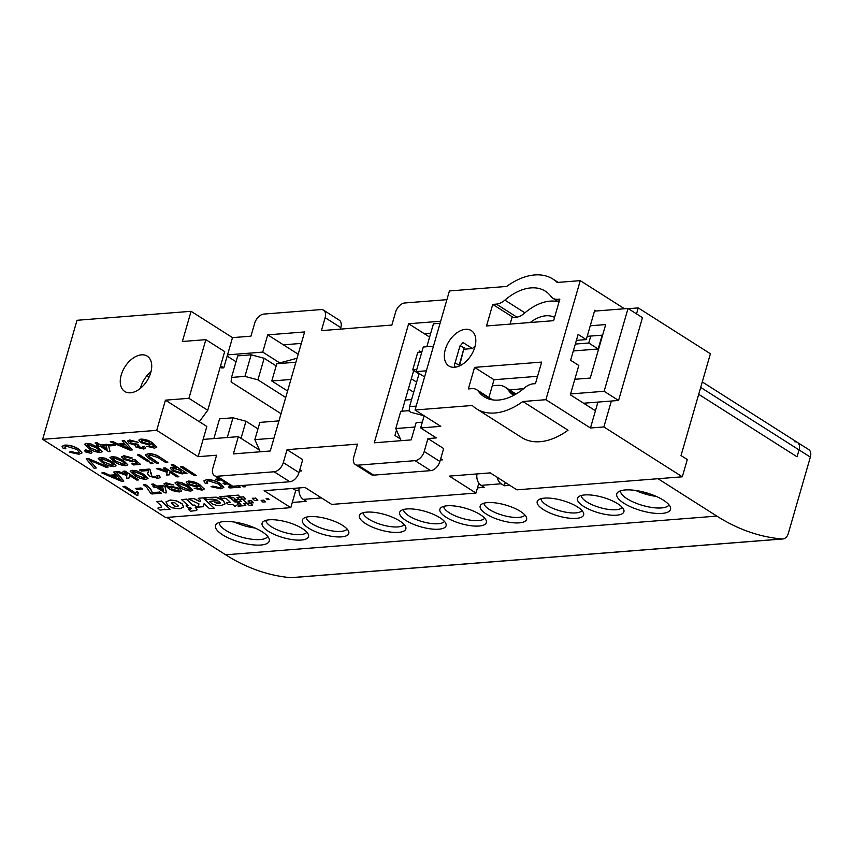 <?xml version="1.0" encoding="UTF-8"?>
<svg xmlns="http://www.w3.org/2000/svg" width="853" height="853" viewBox="0 0 853 853"><rect width="100%" height="100%" fill="white"/><g stroke="black" fill="none" stroke-linecap="round" stroke-linejoin="round"><path stroke-width="1.28" d="M150.053 443.379L148.71 443.912L142.782 442.28L141.342 440.734M142.728 442.451L141.31 440.82L142.568 440.265L148.88 442.035L150.043 443.464L148.667 444.093L142.782 442.28M154.382 446.631L153.135 447.153L146.801 446.258L154.404 446.556M154.382 446.588L151.503 443.699L149.733 445.138L140.894 442.643L138.836 440.148L140.83 439.263C145.213 439.37 149.158 440.638 152.655 443.08L156.813 446.876L154.606 448.177L146.801 446.258M138.868 440.063L140.884 439.092C145.266 439.199 149.2 440.468 152.698 442.91L156.813 447.143M144.53 446.439L145.682 448.198L144.53 446.439L142.462 446.471L143.208 447.548L142.099 448.017L137.877 446.94L137.066 445.97L138.826 445.373L137.472 444.168L131.095 442.974L129.933 441.63M145.682 448.198L143.752 449.03L136.043 447.132L135.318 445.223L129.144 443.283L127.481 441.097L129.688 440.148L138.175 442.259L131.213 441.161L129.901 441.715L131.053 443.144L137.429 444.338M138.826 445.373L137.472 444.168M137.109 445.895L142.152 447.846L143.229 447.452M142.462 446.471L144.583 446.268M127.502 441.012L129.731 439.977L138.175 442.259M129.592 448.838L121.03 445.127M125.711 447.356L120.646 445.159L125.69 444.765L129.539 449.009L125.764 447.175M122.15 440.862L124.719 443.699L118.428 444.2L112.5 441.63L110.293 441.801L129.955 450.117L132.311 449.926L124.357 440.692L122.15 440.862L124.357 440.692M132.311 449.926L124.41 440.521M110.293 441.801L112.5 441.63M118.428 444.2L112.553 441.459M124.581 443.539L118.482 444.018M110.026 445.863L115.518 445.437L113.918 444.424L108.438 444.861L110.026 445.863M108.438 444.861L113.918 444.424M115.518 445.437L113.971 444.253M102.403 446.087L107.03 449.03M106.209 445.788L102.115 446.108L107.083 449.275L106.209 445.788M110.037 451.557L108.598 445.437L106.828 444.306L100.398 444.818L97.029 442.675L95.088 442.995L98.447 445.138L96.56 445.287L98.33 446.407L100.217 446.258L108.715 451.663L110.037 451.557L108.544 445.607L106.774 444.477L100.345 444.989L96.975 442.846L95.088 442.995M96.56 445.287L98.212 444.989M99.876 450.501L98.852 451.258L90.599 448.049L87.017 444.967M90.546 448.22L86.985 445.053L87.987 444.573L96.229 447.782L99.822 450.672L98.809 451.429L90.599 448.049M91.026 444.146L98.116 447.622L102.285 451.653L100.377 452.442C95.941 452.207 92.028 450.842 88.648 448.369L84.479 444.36L86.398 443.56L91.068 443.976L98.159 447.452L102.307 451.557M84.511 444.274L86.441 443.389L91.068 443.976M89.896 451.397L89.789 452.474L86.686 451.653L86.782 450.565M89.853 451.568L89.736 452.655L86.633 451.823L86.729 450.736L89.853 451.568L89.789 452.474M86.729 450.736L86.686 451.653M90.813 453.327L85.503 451.909L84.511 450.597L85.684 450.064L90.994 451.482L91.985 452.783L90.813 453.327M84.543 450.523L85.727 449.894L91.036 451.312L91.996 452.698M62.109 446.332L63.357 448.657L65.894 448.785L64.775 447.047L66.577 446.258L76.738 449.456L79.489 452.389L77.495 453.231L70.948 451.727L69.285 452.154L71.002 451.557L77.548 453.06L79.51 452.303M62.077 446.418L64.785 445.255C69.701 445.138 74.371 446.482 78.817 449.286L82.016 452.932L78.988 454.254L69.285 452.154M64.807 446.961L65.894 448.785M62.13 446.247L64.839 445.085C69.743 444.967 74.424 446.311 78.86 449.115L82.037 452.847M145.319 454.99L148.507 458.2L156.451 463.243L158.541 463.083L148.091 455.694L150.043 455.022L157.88 457.528L165.727 462.518L167.806 462.347L159.916 457.133C156.27 454.67 152.346 453.54 148.166 453.743L145.373 454.809L148.113 453.913C152.303 453.711 156.216 454.841 159.863 457.304M148.123 455.609L150.682 458.093M158.541 463.083L150.736 457.922M167.806 462.347L159.916 457.133M149.35 462.539L151.12 463.669L153.018 463.52L151.248 462.39L149.35 462.539L151.248 462.39M153.018 463.52L151.301 462.219M137.322 454.894L147.409 461.302L149.296 461.153L139.21 454.745L137.322 454.894L139.21 454.745M149.296 461.153L139.263 454.574M121.744 456.654L123.824 459.34L132.62 461.836L134.337 461.046L137.162 463.371L131.703 463.808L133.473 464.928L140.478 464.373L134.913 459.756L132.887 459.628L131.607 460.609L125.658 458.946L124.111 457.304M121.712 457.187L123.792 455.833L132.268 457.944L130.552 458.21L125.37 456.845L124.08 457.4L125.615 459.117L131.554 460.78L132.887 460.204M131.703 463.808L136.97 463.222M121.766 457.016L123.834 455.662L132.268 457.944M134.913 459.756L132.887 459.628M140.478 464.373L134.966 459.586M125.359 463.712L124.335 464.469L116.083 461.26L112.5 458.178M116.029 461.441L112.468 458.264L113.47 457.784L121.712 460.993L125.306 463.883L124.293 464.64L116.083 461.26M116.509 457.357L123.6 460.833L127.769 464.864L125.86 465.653C121.425 465.418 117.511 464.053 114.131 461.58L109.962 457.571L111.882 456.771L116.552 457.187L123.642 460.663L127.79 464.768M109.994 457.485L111.924 456.6L116.552 457.187M113.598 464.64L112.575 465.397L104.322 462.187L100.739 459.106M104.269 462.369L100.707 459.191L101.71 458.711L109.941 461.921L113.545 464.81L112.521 465.567L104.322 462.187M104.738 458.285L111.828 461.761L116.008 465.791L114.099 466.58C109.664 466.346 105.751 464.981 102.371 462.507L98.202 458.498L100.11 457.698L104.791 458.114L111.882 461.59L116.029 465.695M98.234 458.413L100.164 457.528L104.791 458.114M90.407 461.377L88.979 459.906L105.932 467.231L108.182 467.049L88.424 458.743L86.174 458.925L94.022 468.169L96.282 467.988L89.032 459.724M88.424 458.743L86.174 458.925M108.182 467.049L88.477 458.573M96.282 467.988L90.461 461.206M121.115 479.983L112.553 476.273M117.234 478.501L112.169 476.305L117.213 475.91L121.062 480.154L117.287 478.33M113.684 472.018L116.243 474.844L109.952 475.345L104.023 472.775L101.816 472.946L121.489 481.263L123.834 481.081L115.891 471.837L113.684 472.018L115.891 471.837M123.834 481.081L115.933 471.666M101.816 472.946L104.023 472.775M109.952 475.345L104.077 472.605M116.104 474.694L110.005 475.174M126.937 474.599L118.386 471.645L116.168 471.816L126.82 475.494L126.447 478.213L129.08 478.011L129.432 475.409L136.757 480.058L138.644 479.908L124.847 471.133L122.949 471.282L127.033 473.884L126.937 474.599M122.949 471.282L124.847 471.133M138.644 479.908L124.89 470.963M129.08 478.011L129.453 475.42M116.168 471.816L118.386 471.645M126.969 474.417L118.428 471.474M145.586 477.381L144.573 478.138L136.309 474.929L132.737 471.848M136.267 475.1L132.705 471.933L133.708 471.453L141.939 474.663L145.543 477.552L144.52 478.309L136.309 474.929M136.736 471.027L143.826 474.503L148.006 478.533L146.098 479.322C141.651 479.087 137.749 477.723 134.369 475.249L130.189 471.24L132.108 470.44L136.789 470.856L143.88 474.332L148.017 478.437M130.221 471.155L132.162 470.27L136.789 470.856M150.938 472.221L151.567 476.155L156.494 477.371L157.858 476.816L156.813 475.569L158.882 475.537L160.364 477.477L158.05 478.384L149.691 476.315C147.761 474.769 147.238 473.458 148.123 472.391L148.497 470.536L141.278 471.101L139.508 469.982L149.158 469.225L150.192 470.014L150.554 473.298M148.518 471.357L148.497 470.536M147.995 472.775L148.55 470.366M150.192 470.014L151.621 475.985L156.547 477.19L157.869 476.731M156.813 475.569L158.935 475.366L160.385 477.392M139.508 469.982L149.211 469.043L150.245 469.843M167.188 471.421L158.626 468.478L156.408 468.649L167.06 472.327L166.687 475.046L169.331 474.844L169.672 472.231L176.997 476.891L178.895 476.742L165.087 467.966L163.19 468.116L167.273 470.707L167.188 471.421M163.19 468.116L165.087 467.966M178.895 476.742L165.141 467.796M169.331 474.844L169.704 472.253M156.408 468.649L158.626 468.478M167.209 471.24L158.679 468.308M181.881 472.338L180.921 472.743L174.641 470.685L172.679 468.713M180.879 472.914L174.598 470.856L172.647 468.798L173.692 468.297L179.951 470.334L181.86 472.434L180.921 472.743M170.227 468.084L172.732 471.016L182.254 473.948L183.48 472.583L183.651 473.244M183.48 472.583L185.08 473.596L186.967 473.447L173.17 464.672L171.272 464.821L176.262 467.988L172.039 467.295L176.304 467.817M170.205 468.158L172.039 467.295M170.248 467.988L172.082 467.124M171.272 464.821L173.17 464.672M186.967 473.447L173.212 464.501M180.324 466.762L194.121 475.537L196.211 475.377L182.403 466.602L180.324 466.762L182.403 466.602M196.211 475.377L182.446 466.431M135.67 492.917L136.97 491.648L138.602 492.693L137.706 493.802L137.973 495.209L137.728 493.716M135.595 493.215L124.837 486.381L122.949 486.53L136.757 495.305L137.973 495.209M122.949 486.53L124.837 486.381M136.97 491.648L135.648 493.045L124.89 486.21M138.602 492.693L137.024 491.477M136.938 489.473L142.43 489.036L140.83 488.023L135.35 488.46L136.938 489.473M135.35 488.46L140.83 488.023M142.43 489.036L140.884 487.852M143.581 484.899L146.673 487.34L150.469 493.066L151.909 493.983L161.366 493.237L159.596 492.106L152.079 492.533C151.823 490.112 149.638 487.468 145.522 484.579L143.624 484.728L145.468 484.749C149.584 487.639 151.77 490.283 152.026 492.703M159.596 492.106L152.079 492.533M161.366 493.237L159.65 491.936M158.839 487.362L163.467 490.304M162.646 487.063L158.551 487.394L163.52 490.55L162.646 487.063M166.484 492.831L165.034 486.711L163.264 485.581L156.835 486.093L153.465 483.95L151.525 484.28L154.883 486.413L152.996 486.562L154.766 487.681L156.653 487.532L165.151 492.938L166.484 492.831L164.981 486.882L163.211 485.752L156.781 486.263L153.423 484.131L151.525 484.28M152.996 486.562L154.649 486.263M179.087 490.283L177.904 490.752L172.189 489.1L170.856 487.671M177.851 490.923L172.146 489.27L170.824 487.745L172.061 487.212L177.691 488.737L179.066 490.379L177.904 490.752M169.459 487.564L171.037 486.157L179.674 488.641L181.678 491.051L179.727 491.914C175.387 491.754 171.528 490.486 168.169 488.097L163.947 483.928L166.004 483.011L173.628 484.941L167.497 484.024L166.282 484.568L169.118 487.351L169.406 486.882M171.037 486.157L179.727 488.47L181.7 490.955M163.979 483.843L166.058 482.841L173.628 484.941M166.324 484.483L169.512 487.394L171.09 485.975M190.379 489.089L189.355 489.846L181.103 486.647L177.52 483.555M181.049 486.818L177.488 483.64L178.49 483.161L186.732 486.37L190.326 489.27L189.313 490.027L181.103 486.647M181.529 482.734L188.62 486.221L192.789 490.24L190.88 491.04C186.444 490.795 182.531 489.441 179.151 486.967L174.982 482.947L176.902 482.148L181.572 482.563L188.662 486.039L192.81 490.155M175.014 482.862L176.944 481.977L181.572 482.563M197.406 485.368L196.073 485.911L190.134 484.269L188.694 482.723M190.08 484.451L188.662 482.809L189.92 482.265L196.233 484.024L197.395 485.453L196.019 486.082L190.134 484.269M198.984 485.773L201.692 488.758L194.153 488.247L201.734 488.62M198.856 485.698L197.086 487.138L188.246 484.632L186.189 482.137L188.182 481.263C192.575 481.359 196.51 482.638 200.007 485.069L204.166 488.865L201.958 490.166L194.153 488.247M186.221 482.062L188.236 481.092C192.618 481.188 196.563 482.457 200.05 484.899L204.166 489.132M203.899 480.889L205.147 483.203L207.684 483.331L206.575 481.593L208.367 480.804L218.528 484.003L221.279 486.935L219.285 487.788L212.749 486.274L211.086 486.7L212.792 486.103L219.338 487.617L221.3 486.85M203.867 480.975L206.586 479.812C211.491 479.695 216.161 481.028 220.607 483.832L223.806 487.489L220.778 488.812L211.086 486.7M206.607 481.508L207.684 483.331M203.92 480.804L206.629 479.642C211.533 479.514 216.214 480.857 220.66 483.662L223.827 487.404M219.573 478.917L215.681 479.215L217.28 480.228L221.162 479.93M225.938 482.969L223.006 483.193L224.595 484.205L227.538 483.971M236.089 485.965L228.273 486.956L229.862 487.969L240.279 487.148L238.168 485.805M215.681 479.215L219.338 478.768M240.279 487.148L238.456 485.784M228.273 486.956L236.366 486.146M223.006 483.193L225.704 482.809M241.58 485.538L243.681 486.871L245.76 486.711L243.659 485.368M245.76 486.711L243.947 485.346M266.157 498.547L267.341 499.634L269.111 499.495L267.927 498.408L266.211 498.376L267.927 498.408M269.111 499.495L267.981 498.237M261.135 500.466L262.863 502.065L265.454 501.852L263.726 500.263L261.178 500.295L263.726 500.263M265.454 501.852L263.78 500.093M252.317 498.461L254.514 500.487L257.809 500.221L255.612 498.195L252.371 498.28L255.612 498.195M257.809 500.221L255.655 498.024M250.142 503.025L246.922 503.281L249.129 505.307L252.413 505.051L250.164 502.971M250.238 503.046L253.501 502.758L251.304 500.732L248.01 500.999L250.27 503.014M252.413 505.051L250.419 503.003M246.922 503.281L250.046 502.865M248.01 500.999L251.304 500.732M253.501 502.758L251.358 500.562M240.269 497.171L242.476 499.197L245.76 498.941L243.553 496.915L240.311 497L243.553 496.915M245.76 498.941L243.606 496.734M246.826 503.185L242.604 499.325L239.32 499.442L241.41 501.511L238.104 501.777L240.909 504.347L238.04 506.181L245.824 505.562L243.617 503.537L246.869 503.014L242.647 499.346M245.824 505.562L243.83 503.526M238.04 506.181L240.823 504.262M238.104 501.777L241.239 501.361M242.305 499.048L239.288 499.442M235.599 499.741L234.127 499.858L235.471 501.084L237.209 500.946L236.036 499.869L234.127 499.858M236.036 499.869L237.209 500.946M227.698 495.956A4.062 1.343 -163.9 0 1 231.216 497.278A4.062 1.343 -163.9 0 1 231.92 497.832L233.658 497.694L235.865 499.719L239.096 499.431L236.953 497.427L240.194 497.139L238.051 495.145L227.698 495.956L238.051 495.145M239.085 499.293L237.177 497.416M240.183 497.011L238.104 494.975M164.384 509.582L160.033 510.094L157.858 508.079L161.58 506.959M164.789 509.124L165.397 509.678L170.11 509.305L161.313 501.169L156.589 501.543L160.929 505.552L161.558 507.045L157.858 508.079M156.589 501.543L161.313 501.169M170.11 509.305L161.366 500.999M178.352 505.797L177.168 506.469L174.897 506.074L171.304 502.822M171.282 502.875L174.726 502.726L178.309 505.968L177.125 506.639L174.854 506.255L171.261 502.929M167.497 505.104L166.015 501.852L170.088 500.21L176.176 500.828L182.115 503.91L183.566 507.162L179.588 508.804L172.221 507.823L167.497 505.104M165.972 501.969L170.131 500.039L176.219 500.658L182.158 503.739L183.619 506.991M191.189 508.388L190.528 509.081L191.189 508.388L190.55 507.727L188.31 507.908L186.029 505.861L188.097 505.53M188.246 509.262L190.582 508.91L188.246 509.262L190.422 511.235L196.51 510.499L197.086 509.795L196.51 510.499M186.029 505.861L188.268 505.68L181.55 499.57L186.274 499.208L192.981 505.307L194.74 505.168L197.022 507.215L195.262 507.354L197.139 509.614L196.563 510.329L197.139 509.614L195.465 507.343M181.55 499.57L186.274 499.208M192.981 505.307L186.317 499.026M194.74 505.168L193.034 505.136M197.022 507.215L194.783 504.997M190.582 508.91L191.243 508.217M199.943 501.671L193.908 498.61L188.598 499.026L199.016 503.942L197.715 507.14L203.504 506.682L204.08 503.707L209.422 508.601L214.22 508.217L202.961 497.896L198.152 498.269L200.455 500.391L199.943 501.671L193.951 498.429L188.598 499.026M200.444 500.37L199.986 501.5M198.152 498.269L202.961 497.896M214.22 508.217L203.003 497.715M203.504 506.682L204.091 503.728M197.715 507.14L198.994 503.931M220.202 502.833L219.04 503.558L217.057 503.291L214.913 502.086M220.149 503.003L218.997 503.728L217.003 503.473L214.871 502.257L219.498 501.895L220.127 503.153M204.667 497.757L216.161 497.352L223.497 500.796L225 503.963L221.194 505.52L216.47 505.328L212.482 504.016L209.411 501.585L217.888 500.434A8.498 2.826 -163.9 0 0 217.632 500.242L212.546 499.08L206.661 499.549L204.72 497.587L216.204 497.182L220.095 498.419L223.539 500.626L225.053 503.792M209.454 501.5L217.686 500.284M234.959 502.012L236.633 501.873L238.819 503.899L237.145 504.027L237.774 504.581L234.863 506.437L232.613 504.39L228.593 504.699L226.397 502.684L230.417 502.364L226.642 498.888L224.808 498.109L221.727 498.344L219.775 496.585L227.111 496.137L229.222 496.894L234.959 502.012L231.611 498.717M219.775 496.585L227.069 496.307L231.568 498.888M236.633 501.873L235.001 501.841M238.819 503.899L236.676 501.703M237.774 504.581L237.379 504.006M226.397 502.684L230.246 502.214M478.522 391.463A17.135 10.694 -57.6 0 0 476.667 389.725A17.135 10.694 -57.6 0 0 471.965 388.659L468.35 388.936L474.567 367.376L541.666 362.088L535.449 383.658L533.168 383.829A17.135 10.694 -57.6 0 0 524.638 387.827A52.353 32.691 -57.6 0 1 498.578 400.046A52.353 32.691 -57.6 0 1 484.195 396.784A52.353 32.691 -57.6 0 1 478.522 391.463L491.424 399.662M516.918 317.167L496.371 304.116A17.135 10.694 -57.6 0 0 504.891 300.117L524.904 312.838M504.891 300.117A52.353 32.691 -57.6 0 1 545.334 291.161A52.353 32.691 -57.6 0 1 551.006 296.481A17.135 10.694 -57.6 0 0 552.861 298.219A17.135 10.694 -57.6 0 0 557.574 299.286L559.451 300.48M236.057 361.736L227.165 356.096M220.586 365.788L223.785 367.824L221.769 367.974L220.234 367.003M223.785 367.824L227.516 354.88L262.745 352.108L267.725 334.856L304.628 331.945L270.273 450.992L233.37 453.903L238.35 436.651L259.493 450.085M199.325 421.691L165.439 400.164L188.918 398.308L207.748 410.272L199.325 421.691L206.852 426.479L198.141 456.675L216.587 455.225L212.855 468.158A9.522 5.939 -57.6 0 0 214.466 475.665A9.522 5.939 -57.6 0 0 217.078 476.262L274.112 471.762A9.522 5.939 -57.6 0 0 283.313 462.614L287.045 449.67L357.503 444.125L353.76 457.059A9.522 5.939 -57.6 0 0 355.37 464.565A9.522 5.939 -57.6 0 0 357.983 465.162L415.016 460.663A9.522 5.939 -57.6 0 0 424.218 451.514L427.95 438.57L436.341 437.909L420.657 427.939L440.788 426.351L415.048 410.005L449.414 290.948L506.671 286.437A66.63 41.605 -57.6 0 1 553 279.112A66.63 41.605 -57.6 0 1 557.222 282.46L580.264 280.637L624.503 308.754M217.078 476.262L232.762 486.231A9.522 5.939 122.4 0 1 230.15 485.634L214.466 475.665M283.313 462.614L298.998 472.583A9.522 5.939 122.4 0 1 289.796 481.742L274.112 471.762M357.983 465.162L373.678 475.132A9.522 5.939 122.4 0 1 371.055 474.535L355.37 464.565M424.218 451.514L439.913 461.484A9.522 5.939 122.4 0 1 430.712 470.632L415.016 460.663M446.897 299.659L404.802 302.975A9.522 5.939 -57.6 0 0 395.6 312.134L391.858 325.068L321.41 330.623L325.142 317.679A9.522 5.939 -57.6 0 0 323.543 310.172A9.522 5.939 -57.6 0 0 320.92 309.586L263.886 314.075A9.522 5.939 -57.6 0 0 254.684 323.234L250.953 336.167L232.496 337.628L227.516 354.88M323.543 310.172L339.227 320.142A9.522 5.939 122.4 0 1 340.827 327.648L325.142 317.679M576.393 340.368L586.267 339.59L578.11 334.408L570.636 360.286L578.803 365.468L570.337 394.8L595.437 410.751L597.932 402.094M595.437 410.751L590.457 428.003L603.871 426.948L611.356 401.038M636.519 313.861L638.236 307.901L628.352 308.679M586.267 339.59L594.733 310.257L595.916 311.004M590.457 428.003L545.899 399.694L580.264 280.637M455.097 367.206A20.941 13.072 122.4 0 1 454.404 363.463M460.204 346.009A20.941 13.072 122.4 0 1 463.062 342.575L472.477 348.557A20.941 13.072 122.4 0 1 475.11 346.115M464.416 349.186L472.477 348.557M510.083 324.108L512.205 316.762L492.746 304.393L486.519 325.963L553.618 320.675L559.845 299.115L557.574 299.286M488.897 397.498L494.026 379.734L537.571 376.301M494.026 379.734L474.567 367.376M590.777 336.05L588.762 343.013L575.317 344.068M602.175 335.154L598.177 348.994L573.333 350.956M598.177 348.994L588.762 343.013M509.636 389.981L523.721 388.605M415.048 410.005L472.306 405.484A66.63 41.605 -57.6 0 0 476.539 408.832L521.727 437.546A66.63 41.605 -57.6 0 0 540.034 441.705A66.63 41.605 -57.6 0 0 568.045 430.221L522.868 401.507L545.899 399.694M476.539 408.832A66.63 41.605 -57.6 0 0 494.847 412.991A66.63 41.605 -57.6 0 0 522.868 401.507M292.707 488.449L295.767 490.4L290.788 507.652L165.653 517.515L42.65 439.338L77.015 320.291L191.083 311.302L182.371 341.499L205.85 339.643L224.68 351.617L207.748 410.272M205.85 339.643L188.918 398.308M298.998 472.583L302.73 459.639L287.045 449.67M232.762 486.231L289.796 481.742M439.913 461.484L443.645 448.539L427.95 438.57M373.678 475.132L430.712 470.632M422.32 422.15L416.157 422.64L411.178 439.892L374.275 442.803L408.64 323.745L440.681 321.229M429.613 337.084L424.325 333.715L430.733 333.214M424.325 333.715L408.64 323.745M340.411 329.119L340.827 327.648M298.198 354.219L283.42 344.825L301.322 343.407M283.42 344.825L267.725 334.856M454.606 367.259A20.941 13.072 -57.6 0 0 473.298 351.276A20.941 13.072 -57.6 0 0 471.314 330.612A20.941 13.072 -57.6 0 0 465.557 329.301A20.941 13.072 -57.6 0 0 446.865 345.284A20.941 13.072 -57.6 0 0 448.849 365.958A20.941 13.072 -57.6 0 0 454.606 367.259M130.509 392.796A20.941 13.072 -57.6 0 0 149.2 376.813A20.941 13.072 -57.6 0 0 147.217 356.138A20.941 13.072 -57.6 0 0 141.47 354.837A20.941 13.072 -57.6 0 0 122.779 370.82A20.941 13.072 -57.6 0 0 124.762 391.495A20.941 13.072 -57.6 0 0 130.509 392.796M638.236 307.901L710.41 353.76L681.025 455.555L687.294 459.543L682.315 476.806L516.918 489.835L490.251 472.882L449.318 476.113L475.985 493.055L435.393 496.254L331.721 504.422L305.054 487.479L264.121 490.699L290.788 507.652M478.842 483.171L475.985 493.055M440.724 458.669L442.558 459.831L440.329 460.002M396.496 430.157L394.939 435.51L400.409 438.986M401.966 411.199L413.705 370.511M418.972 352.289L419.345 350.978L420.678 351.82M299.808 469.768L301.653 470.931L299.424 471.112M279.773 362.92L262.745 352.108M419.111 373.465L409.547 406.625L409.109 411.146L410.986 412.34L424.154 415.784L420.657 427.939M191.083 311.302L232.496 337.628M140.414 388.339A20.941 13.072 122.4 0 1 151.024 371.652M147.015 375.608L149.136 376.962M603.871 426.948L682.315 476.806M496.371 304.116L492.746 304.393M238.35 436.651L203.121 439.423M42.65 439.338L156.717 430.349L198.141 456.675M165.439 400.164L156.717 430.349M227.293 437.514L232.986 417.789L219.573 418.844L213.879 438.57M232.986 417.789L245.973 421.243L241.036 438.357M321.506 497.928L303.241 499.368A9.522 6.728 -94.5 0 1 299.179 487.937M497.192 477.296A9.522 6.728 85.5 0 0 501.18 483.779L481.049 485.357A9.522 6.728 -94.5 0 1 476.998 473.927M782.777 538.979L291.609 577.673A9.522 6.728 -94.5 0 1 290.82 577.673L781.988 538.979A9.522 6.728 85.5 0 0 782.777 538.979A9.522 6.728 85.5 0 0 788.3 533.477L810.35 457.101A9.522 5.939 122.4 0 0 808.751 449.595L797.448 442.419A9.522 5.939 122.4 0 1 799.058 449.926L797.065 456.824L698.703 394.31L797.065 456.824L799.058 449.926A9.522 5.939 -57.6 0 0 797.448 442.419A9.522 5.939 -57.6 0 0 794.836 441.822M479.066 526.034A24.161 8.018 16.1 0 1 450.757 519.808A24.161 8.018 16.1 0 1 440.852 507.78A24.161 8.018 16.1 0 1 447.196 505.786A24.161 8.018 16.1 0 1 471.24 510.179A24.161 8.018 16.1 0 1 486.317 520.906A24.161 8.018 16.1 0 1 479.066 526.034M443.709 506.362A21.421 7.112 -163.9 0 0 456.184 516.278A21.421 7.112 -163.9 0 0 478.501 520.565A21.421 7.112 -163.9 0 0 484.653 518.187M438.805 529.201A24.161 8.018 16.1 0 1 410.496 522.974A24.161 8.018 16.1 0 1 400.59 510.958A24.161 8.018 16.1 0 1 406.945 508.953A24.161 8.018 16.1 0 1 430.978 513.346A24.161 8.018 16.1 0 1 446.055 524.073A24.161 8.018 16.1 0 1 438.805 529.201M403.448 509.54A21.421 7.112 -163.9 0 0 415.933 519.445A21.421 7.112 -163.9 0 0 438.239 523.742A21.421 7.112 -163.9 0 0 444.392 521.354M398.543 532.379A24.161 8.018 16.1 0 1 370.234 526.152A24.161 8.018 16.1 0 1 360.329 514.124A24.161 8.018 16.1 0 1 366.683 512.131A24.161 8.018 16.1 0 1 390.717 516.523A24.161 8.018 16.1 0 1 405.793 527.25A24.161 8.018 16.1 0 1 398.543 532.379M363.186 512.706A21.421 7.112 -163.9 0 0 375.672 522.622A21.421 7.112 -163.9 0 0 397.978 526.909A21.421 7.112 -163.9 0 0 404.141 524.531M519.328 522.857A24.161 8.018 16.1 0 1 491.008 516.63A24.161 8.018 16.1 0 1 481.113 504.613A24.161 8.018 16.1 0 1 487.458 502.609A24.161 8.018 16.1 0 1 511.501 507.002A24.161 8.018 16.1 0 1 526.578 517.728A24.161 8.018 16.1 0 1 519.328 522.857M483.971 503.195A21.421 7.112 -163.9 0 0 496.446 513.101A21.421 7.112 -163.9 0 0 518.763 517.398A21.421 7.112 -163.9 0 0 524.915 515.009M576.361 518.368A24.161 8.018 16.1 0 1 548.053 512.141A24.161 8.018 16.1 0 1 538.147 500.114A24.161 8.018 16.1 0 1 544.491 498.12A24.161 8.018 16.1 0 1 568.535 502.513A24.161 8.018 16.1 0 1 583.612 513.239A24.161 8.018 16.1 0 1 576.361 518.368M541.005 498.696A21.421 7.112 -163.9 0 0 553.48 508.612A21.421 7.112 -163.9 0 0 575.796 512.898A21.421 7.112 -163.9 0 0 581.949 510.52M616.623 515.191A24.161 8.018 16.1 0 1 588.303 508.964A24.161 8.018 16.1 0 1 578.409 496.947A24.161 8.018 16.1 0 1 584.753 494.943A24.161 8.018 16.1 0 1 608.786 499.336A24.161 8.018 16.1 0 1 623.874 510.062A24.161 8.018 16.1 0 1 616.623 515.191M581.256 495.529A21.421 7.112 -163.9 0 0 593.741 505.434A21.421 7.112 -163.9 0 0 616.047 509.731A21.421 7.112 -163.9 0 0 622.21 507.343M662.077 513.41A27.968 9.287 16.1 0 1 629.301 506.192A27.968 9.287 16.1 0 1 617.839 492.277A27.968 9.287 16.1 0 1 625.185 489.963A27.968 9.287 16.1 0 1 653.014 495.049A27.968 9.287 16.1 0 1 670.469 507.471A27.968 9.287 16.1 0 1 662.077 513.41M620.547 490.827A25.227 8.37 -163.9 0 0 634.717 502.673A25.227 8.37 -163.9 0 0 661.501 507.94A25.227 8.37 -163.9 0 0 668.955 504.795M341.509 536.868A24.161 8.018 16.1 0 1 313.2 530.641A24.161 8.018 16.1 0 1 303.295 518.624A24.161 8.018 16.1 0 1 309.65 516.619A24.161 8.018 16.1 0 1 333.683 521.012A24.161 8.018 16.1 0 1 348.76 531.739A24.161 8.018 16.1 0 1 341.509 536.868M306.152 517.206A21.421 7.112 -163.9 0 0 318.638 527.111A21.421 7.112 -163.9 0 0 340.944 531.408A21.421 7.112 -163.9 0 0 347.107 529.02M301.248 540.045A24.161 8.018 16.1 0 1 272.939 533.807A24.161 8.018 16.1 0 1 263.033 521.791A24.161 8.018 16.1 0 1 269.388 519.797A24.161 8.018 16.1 0 1 293.421 524.19A24.161 8.018 16.1 0 1 308.498 534.916A24.161 8.018 16.1 0 1 301.248 540.045M265.891 520.373A21.421 7.112 -163.9 0 0 278.377 530.289A21.421 7.112 -163.9 0 0 300.683 534.575A21.421 7.112 -163.9 0 0 306.845 532.197M260.815 545.024A27.968 9.287 16.1 0 1 228.05 537.806A27.968 9.287 16.1 0 1 216.587 523.891A27.968 9.287 16.1 0 1 223.934 521.578A27.968 9.287 16.1 0 1 251.752 526.664A27.968 9.287 16.1 0 1 269.217 539.085A27.968 9.287 16.1 0 1 260.815 545.024M219.296 522.441A25.227 8.37 -163.9 0 0 233.466 534.287A25.227 8.37 -163.9 0 0 260.25 539.554A25.227 8.37 -163.9 0 0 267.693 536.409M245.973 421.243L257.979 428.878M481.049 485.357L484.195 487.351L477.477 487.884M501.18 483.779L504.326 485.773L505.285 482.435M303.241 499.368L306.376 501.361L292.291 502.47M401.155 440.681L395.781 428.547L414.889 427.044M260.25 451.781L254.866 439.647L273.984 438.143M409.152 410.634L400.761 411.295L395.781 428.547M278.963 420.892L259.845 422.395L254.866 439.647M255.036 528.028A25.227 8.37 16.1 0 1 234.468 522.089M656.288 496.414A25.227 8.37 16.1 0 1 635.73 490.475M781.988 538.979A253.512 179.258 -94.5 0 1 716.829 516.097L658.015 478.714M290.82 577.673A253.512 179.258 -94.5 0 1 225.661 554.791L166.847 517.419M504.326 485.773L509.838 485.336M298.976 490.144L295.767 490.4M251.166 354.805L264.153 358.271L257.926 379.841L244.939 376.376L251.166 354.805L237.742 355.872L231.526 377.431L231.088 381.952L281.032 413.694M413.694 392.241L408.406 388.883M411.327 378.753L416.616 382.123M264.153 358.271L276.159 365.894M257.926 379.841L285.712 397.498M244.939 376.376L231.526 377.431M405.175 400.057L411.583 399.556M421.755 352.31L417.693 352.63L421.99 351.468M295.895 362.226L276.777 363.73L297.036 358.26M417.693 352.63L412.713 369.882L416.776 369.562M276.777 363.73L271.798 380.982L290.916 379.478M412.713 369.882L418.994 373.881M271.798 380.982L287.578 391.015M515.041 394.608L508.623 390.525A35.218 21.986 -57.6 0 0 512.845 394.683A35.218 21.986 -57.6 0 0 513.847 395.27M459.522 365.937L464.128 347.661L458.946 366.182M465.493 349.101L465.301 349.751L463.936 348.888M618.564 400.462L642.469 317.647L628.032 308.477L604.127 391.292L618.564 400.462L583.591 403.224M602.644 335.122L587.205 336.338M424.591 376.941L416.179 371.599L423.28 347.011L433.463 346.211M440.084 323.287L433.441 323.809L426.831 346.734M409.547 406.625L416.179 406.103M570.582 393.937L604.127 391.292M628.032 308.477L594.488 311.121M558.512 301.813A51.404 32.094 -57.6 0 0 524.392 313.275A17.135 10.694 122.4 0 1 515.809 317.316L511.949 317.625M554.567 317.391A35.218 21.986 -57.6 0 0 530.235 322.519M574.815 379.276L590.244 378.06L605.683 324.566L590.255 325.782M508.623 390.525A28.554 17.828 -57.6 0 0 505.189 387.155A28.554 17.828 -57.6 0 0 497.352 385.375L492.277 385.78M416.179 371.599L426.372 370.799M459.149 364.913L454.99 363.165L459.97 345.913L464.128 347.661M810.35 457.101L700.697 387.411M225.661 554.791L716.829 516.097M642.64 493.215L646.67 492.906M653.974 495.433A21.176 13.221 122.4 0 1 652.289 495.774M645.071 493.994A21.176 13.221 122.4 0 1 644.314 493.311M492.639 399.865L476.667 389.725M558.982 302.111L552.861 298.219M558.15 282.386L553 279.112M797.448 442.419L702.275 381.931M643.183 493.397L647.267 493.077M505.189 387.155L516.033 394.043"/></g></svg>
